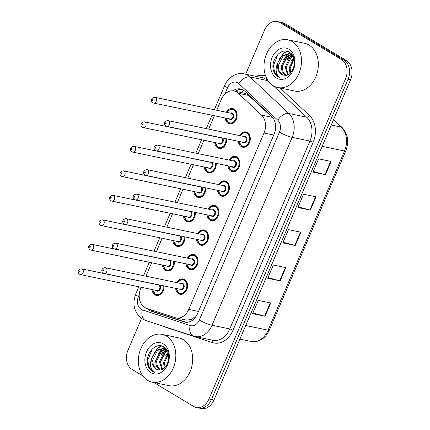 <?xml version="1.0" encoding="UTF-8"?>
<svg xmlns="http://www.w3.org/2000/svg" width="430" height="430" viewBox="0 0 430 430"><rect width="100%" height="100%" fill="white"/><g stroke="black" fill="none" stroke-linecap="round" stroke-linejoin="round"><path stroke-width="0.64" d="M229.093 160.089A7.804 5.907 101.8 0 1 235.452 156.434A7.804 5.907 101.8 0 1 236.876 156.993A7.804 5.907 101.8 0 1 239.386 166.254A7.804 5.907 101.8 0 1 232.264 171.71A7.804 5.907 101.8 0 1 230.84 171.151A7.804 5.907 101.8 0 1 227.9 165.819M218.639 184.594A7.804 5.907 101.8 0 1 224.998 180.939A7.804 5.907 101.8 0 1 226.422 181.503A7.804 5.907 101.8 0 1 228.932 190.759A7.804 5.907 101.8 0 1 221.81 196.22A7.804 5.907 101.8 0 1 220.386 195.655A7.804 5.907 101.8 0 1 217.446 190.323M208.184 209.104A7.804 5.907 101.8 0 1 214.543 205.449A7.804 5.907 101.8 0 1 215.968 206.008A7.804 5.907 101.8 0 1 218.478 215.269A7.804 5.907 101.8 0 1 211.356 220.724A7.804 5.907 101.8 0 1 209.931 220.165A7.804 5.907 101.8 0 1 206.991 214.833M197.736 233.608A7.804 5.907 101.8 0 1 204.094 229.953A7.804 5.907 101.8 0 1 205.518 230.518A7.804 5.907 101.8 0 1 208.029 239.773A7.804 5.907 101.8 0 1 200.901 245.234A7.804 5.907 101.8 0 1 199.477 244.67A7.804 5.907 101.8 0 1 196.537 239.338M187.281 258.118A7.804 5.907 101.8 0 1 193.64 254.463A7.804 5.907 101.8 0 1 195.064 255.022A7.804 5.907 101.8 0 1 197.574 264.283A7.804 5.907 101.8 0 1 190.447 269.739A7.804 5.907 101.8 0 1 189.023 269.18A7.804 5.907 101.8 0 1 186.082 263.848M176.827 282.623A7.804 5.907 101.8 0 1 183.185 278.968A7.804 5.907 101.8 0 1 184.61 279.532A7.804 5.907 101.8 0 1 187.12 288.788A7.804 5.907 101.8 0 1 179.998 294.249A7.804 5.907 101.8 0 1 178.574 293.685A7.804 5.907 101.8 0 1 175.633 288.353M239.548 135.579A7.804 5.907 101.8 0 1 245.906 131.924A7.804 5.907 101.8 0 1 247.331 132.488A7.804 5.907 101.8 0 1 249.841 141.744A7.804 5.907 101.8 0 1 242.713 147.205A7.804 5.907 101.8 0 1 241.289 146.641A7.804 5.907 101.8 0 1 238.349 141.309M226.626 138.863A7.804 5.907 101.8 0 1 219.085 148.388A7.804 5.907 101.8 0 1 217.661 147.823A7.804 5.907 101.8 0 1 214.72 142.491M216.172 163.373A7.804 5.907 101.8 0 1 208.631 172.892A7.804 5.907 101.8 0 1 207.206 172.333A7.804 5.907 101.8 0 1 204.266 167.001M205.717 187.878A7.804 5.907 101.8 0 1 198.176 197.402A7.804 5.907 101.8 0 1 196.752 196.838A7.804 5.907 101.8 0 1 193.812 191.506M195.268 212.388A7.804 5.907 101.8 0 1 187.727 221.907A7.804 5.907 101.8 0 1 186.303 221.348A7.804 5.907 101.8 0 1 183.363 216.016M184.814 236.892A7.804 5.907 101.8 0 1 177.273 246.417A7.804 5.907 101.8 0 1 175.849 245.852A7.804 5.907 101.8 0 1 172.908 240.52M174.36 261.402A7.804 5.907 101.8 0 1 166.819 270.921A7.804 5.907 101.8 0 1 165.394 270.363A7.804 5.907 101.8 0 1 162.454 265.03M163.905 285.907A7.804 5.907 101.8 0 1 156.364 295.431A7.804 5.907 101.8 0 1 154.94 294.867A7.804 5.907 101.8 0 1 152 289.535M226.368 112.257A7.804 5.907 101.8 0 1 232.727 108.602A7.804 5.907 101.8 0 1 234.151 109.161A7.804 5.907 101.8 0 1 236.661 118.422A7.804 5.907 101.8 0 1 229.539 123.878A7.804 5.907 101.8 0 1 228.115 123.319A7.804 5.907 101.8 0 1 225.175 117.987M273.76 119.148L272.303 117.368L247.384 94.304L244.444 93.197L234.006 91.015A14.631 11.078 -78.2 0 0 221.299 99.491L216.715 110.241M141.201 287.283L140.734 288.369A14.631 11.078 -78.2 0 0 146.571 308.305L175.15 317.657A14.631 11.078 -78.2 0 0 176.047 317.894A14.631 11.078 -78.2 0 0 188.759 309.417L263.998 133.02A14.631 11.078 -78.2 0 0 261.542 115.122L238.279 93.288A14.631 11.078 -78.2 0 0 236.677 92.068A14.631 11.078 -78.2 0 0 234.006 91.015M275.512 128.581L275.34 123.872A14.631 8.681 -46.8 0 1 275.356 123.851M176.047 317.894L186.797 320.14L191.984 319.296L196.87 314.857M214.371 115.729L208.657 129.134M203.917 140.239L198.203 153.639M193.468 164.744L187.749 178.149M183.013 189.254L177.294 202.654M172.559 213.758L166.845 227.164M162.105 238.268L156.391 251.668M151.656 262.773L145.937 276.178M290.981 53.503A19.511 14.771 -78.2 0 0 290.54 54.024M290.46 54.126A19.511 14.771 -78.2 0 0 290.142 54.535M289.686 55.158A19.511 14.771 -78.2 0 0 287.127 59.834M165.319 348.123A19.511 14.771 -78.2 0 0 164.878 348.644M164.798 348.746A19.511 14.771 -78.2 0 0 164.475 349.155M164.018 349.778A19.511 14.771 -78.2 0 0 161.465 354.449M245.713 74.191L264.574 29.976A14.631 11.078 101.8 0 1 277.286 21.5A14.631 11.078 101.8 0 1 279.952 22.553L341.517 59.587A14.631 11.078 101.8 0 1 345.575 78.706L208.964 398.981L211.463 399.502A14.631 11.078 101.8 0 1 198.751 407.979A14.631 11.078 101.8 0 0 211.463 399.502L348.069 79.228L211.463 399.502L213.957 400.024A14.631 11.078 101.8 0 1 201.245 408.5L196.257 407.457A14.631 11.078 101.8 0 1 193.586 406.404L153.87 382.512M341.517 59.587L344.011 60.109A14.631 11.078 101.8 0 1 348.069 79.228A14.631 11.078 101.8 0 0 344.011 60.109L282.451 23.075L344.011 60.109L346.505 60.63A14.631 11.078 101.8 0 1 350.568 79.749L213.957 400.024M277.286 21.5L279.779 22.021A14.631 11.078 101.8 0 1 282.451 23.075A14.631 11.078 101.8 0 0 279.779 22.021L282.273 22.543A14.631 11.078 101.8 0 1 284.945 23.596L346.505 60.63M265.09 316.281L252.609 313.674L258.269 300.403L270.75 303.01L265.09 316.281A3.902 0.65 23.1 0 1 264.617 316.163L270.271 302.908M310.374 210.109L297.893 207.507L303.553 194.236L316.034 196.838L310.374 210.109A3.902 0.65 23.1 0 1 309.901 209.996L315.555 196.741M325.467 174.72L312.986 172.118L318.646 158.847L331.127 161.449L325.467 174.72A3.902 0.65 23.1 0 1 324.994 174.607L330.648 161.352M280.183 280.892L267.702 278.285L273.362 265.014L285.842 267.621L280.183 280.892A3.902 0.65 23.1 0 1 279.71 280.774L285.364 267.519M295.276 245.498L282.8 242.896L288.46 229.625L300.935 232.227L295.276 245.498A3.902 0.65 23.1 0 1 294.803 245.385L300.457 232.13M283.085 242.224L294.803 245.385M267.987 277.619L279.71 280.774M313.271 171.446L324.994 174.607M298.178 206.835L309.901 209.996M252.894 313.008L264.617 316.163M147.076 308.471A14.631 11.078 -78.2 0 0 151.075 311.137L183.943 321.893A14.631 11.078 -78.2 0 0 184.841 322.129A14.631 11.078 -78.2 0 0 197.547 313.653L274.071 134.251A14.631 11.078 -78.2 0 0 271.615 116.353L244.863 91.241A14.631 11.078 -78.2 0 0 243.262 90.026A14.631 11.078 -78.2 0 0 240.59 88.972A14.631 11.078 -78.2 0 0 232.931 90.864M235.5 91.327A14.631 11.078 101.8 0 1 241.821 89.327M142.76 375.831L132.026 369.37A14.631 11.078 101.8 0 1 127.963 350.251L141.534 318.437M208.964 398.981A14.631 11.078 101.8 0 1 196.257 407.457M186.077 322.296L153.569 311.653A14.631 11.078 101.8 0 1 149.979 309.417M273.319 85.774A24.386 18.463 101.8 0 1 265.471 56.835A24.386 18.463 101.8 0 1 287.735 39.78A24.386 18.463 101.8 0 1 292.19 41.533A24.386 18.463 101.8 0 1 300.033 70.466A24.386 18.463 101.8 0 1 277.769 87.526A24.386 18.463 101.8 0 1 273.319 85.774M287.735 39.78L304.585 43.296A24.386 18.463 101.8 0 1 309.036 45.053A24.386 18.463 101.8 0 1 316.883 73.987A24.386 18.463 101.8 0 1 294.62 91.042L277.769 87.526M291.535 54.674L287.143 56.631L282.214 66.494L283.004 71.697L285.923 75.266M291.072 54.416L286.149 56.427L281.225 66.29L282.015 71.493L285.38 75.298M292.491 55.362L289.154 53.723L282.188 55.599L277.619 63.049A11.024 8.347 101.8 0 0 281.607 74.304A11.024 8.347 101.8 0 0 283.623 75.099A11.024 8.347 101.8 0 0 284.106 75.18C293.464 77.556 298.786 57.346 289.691 52.46C281.193 46.155 269.648 60.797 273.716 71.305C274.711 73.826 276.194 75.691 278.167 76.9L280.021 77.733L278.586 76.583C275.694 73.218 275.367 68.709 277.619 63.049M291.911 54.545L289.154 53.723M289.648 53.847L283.182 55.803L278.253 65.666L279.043 70.869L281.806 74.347L284.106 75.18M293.002 56.26L291.105 57.459L286.176 67.322L288.181 74.605M292.723 55.749L290.116 57.254L285.187 67.112L287.595 74.858M294.077 59.173L290.142 68.15L290.702 72.74M293.83 58.281L289.148 67.94L290.035 73.369M288.906 49.23A15.905 12.04 101.8 0 1 293.319 70.009A15.905 12.04 101.8 0 1 276.603 78.077A15.905 12.04 101.8 0 1 272.19 57.297A15.905 12.04 101.8 0 1 288.906 49.23M286.885 51.267L283.139 53.384L277.14 64.118M293.663 57.776L291.502 60.92M291.868 54.895L287.541 60.092M290.067 52.723L288.519 53.621M288.288 53.782L283.574 59.265M287.342 51.385L283.633 53.487L279.613 58.437M278 54.255L273.448 65.564L274.576 72.369L278.28 76.922L280.021 77.733M147.657 380.389A24.386 18.463 101.8 0 1 139.809 351.455A24.386 18.463 101.8 0 1 162.072 334.395A24.386 18.463 101.8 0 1 166.523 336.152A24.386 18.463 101.8 0 1 174.37 365.086A24.386 18.463 101.8 0 1 152.107 382.146A24.386 18.463 101.8 0 1 147.657 380.389M162.072 334.395L178.918 337.915A24.386 18.463 101.8 0 1 183.368 339.668A24.386 18.463 101.8 0 1 191.216 368.601A24.386 18.463 101.8 0 1 168.952 385.662L152.107 382.146M165.867 349.294L161.476 351.251L156.552 361.114L157.342 366.317L160.256 369.886M165.41 349.031L160.487 351.041L155.558 360.904L156.348 366.113L159.713 369.918M166.824 349.982L163.491 348.343L156.525 350.219L151.951 357.669A11.024 8.347 101.8 0 0 155.945 368.924A11.024 8.347 101.8 0 0 157.955 369.719A11.024 8.347 101.8 0 0 158.444 369.8C167.802 372.176 173.118 351.966 164.029 347.08C155.526 340.77 143.98 355.416 148.054 365.925C149.043 368.445 150.527 370.311 152.5 371.515L154.354 372.353L152.924 371.197C150.027 367.838 149.704 363.323 151.951 357.669M166.249 349.16L163.491 348.343M163.98 348.467L157.514 350.423L152.585 360.286L153.376 365.489L156.138 368.962L158.444 369.8M167.34 350.88L165.437 352.079L160.514 361.942L162.513 369.219M167.06 350.369L164.448 351.869L159.525 361.732L161.933 369.477M168.415 353.793L164.475 362.769L165.039 367.36M168.168 352.901L163.486 362.56L164.368 367.989M163.239 343.849A15.905 12.04 101.8 0 1 167.652 364.629A15.905 12.04 101.8 0 1 150.935 372.697A15.905 12.04 101.8 0 1 146.523 351.917A15.905 12.04 101.8 0 1 163.239 343.849M161.218 345.887L157.471 347.999L151.478 358.738M167.996 352.396L165.835 355.535M166.2 349.509L161.874 354.712M164.4 347.343L162.857 348.241M162.621 348.402L157.912 353.885M161.68 346.005L157.966 348.106L153.951 353.057M152.338 348.875L147.78 360.179L148.914 366.989L152.612 371.541L154.354 372.353M249.045 95.535L238.279 93.288M150.5 309.906A14.631 9.53 -71.9 0 1 150.473 309.579M241.348 92.547A14.631 8.681 -46.8 0 1 243.487 90.166M191.871 320.667A14.631 9.53 -71.9 0 1 191.984 319.296M272.303 117.368L261.542 115.122M273.727 135.052L263.998 133.02M198.488 311.449L188.759 309.417M322.167 146.324L344.527 150.989A4.875 0.812 23.1 0 0 345.774 150.957L269.347 330.127A4.875 0.812 -156.9 0 1 268.1 330.165L344.527 150.989A19.511 14.771 -78.2 0 0 341.248 127.124A4.875 2.892 -46.8 0 1 342.167 127.586C347.972 133.945 349.176 141.733 345.774 150.957M269.347 330.127C265.219 338.69 259.15 342.473 251.158 341.468A19.511 14.771 -78.2 0 0 268.1 330.165L245.745 325.499M331.25 125.033L341.248 127.124L333.47 119.825M284.945 23.596L279.952 22.553M350.568 79.749L345.575 78.706M139.239 294.77L138.465 296.582A9.756 7.385 -78.2 0 0 141.174 309.326A9.756 7.385 -78.2 0 0 142.357 309.869L190.232 325.537A9.756 7.385 -78.2 0 0 199.3 320.044L279.446 132.15A9.756 7.385 -78.2 0 0 277.807 120.217L238.849 83.646A9.756 7.385 -78.2 0 0 237.779 82.834A9.756 7.385 -78.2 0 0 227.529 87.784L224.761 94.272M244.235 73.885A19.511 14.771 101.8 0 1 247.793 75.288A19.511 14.771 101.8 0 1 249.932 76.911L267.713 80.625A19.511 14.771 -78.2 0 0 265.579 79.002A19.511 14.771 -78.2 0 0 262.015 77.594L244.235 73.885C241.058 73.251 237.951 73.557 234.92 74.815L231.464 76.755C228.513 78.932 226.287 81.764 224.793 85.258A9.756 1.629 23.1 0 0 227.529 87.784M138.831 286.788L135.735 294.055C131.999 304.418 134.214 312.728 142.384 318.99L145.56 320.441A9.756 6.353 -71.9 0 1 142.357 309.869M256.124 76.368A21.951 16.614 101.8 0 1 265.654 75.97M280.166 88.026L309.444 115.509A21.951 16.614 101.8 0 1 313.131 142.362L232.985 330.256A21.951 16.614 101.8 0 1 212.576 342.613L164.701 326.945A21.951 16.614 101.8 0 1 162.481 325.978M238.849 83.646A9.756 5.789 -46.8 0 1 249.932 76.911L288.89 113.482L306.671 117.191L272.964 85.554M277.807 120.217A9.756 5.789 -46.8 0 1 288.89 113.482A19.511 14.771 101.8 0 1 292.163 137.347L309.949 141.061A19.511 14.771 -78.2 0 0 306.671 117.191A2.44 1.446 133.2 0 0 309.444 115.509M268.616 81.469L267.713 80.625A2.44 1.446 133.2 0 0 268.03 80.646M279.446 132.15A9.756 1.629 23.1 0 0 292.163 137.347L212.022 325.247L229.803 328.955L309.949 141.061A2.44 0.408 -156.9 0 1 313.131 142.362M199.3 320.044A9.756 1.629 23.1 0 0 212.022 325.247A19.511 14.771 101.8 0 1 195.075 336.545L212.861 340.259A19.511 14.771 -78.2 0 0 229.803 328.955A2.44 0.408 -156.9 0 1 232.985 330.256M212.576 342.613A2.44 1.586 108.1 0 0 212.011 340.082M145.56 320.441L193.435 336.11A9.756 6.353 -71.9 0 1 190.232 325.537M135.735 294.055A9.756 1.629 23.1 0 0 138.465 296.582M185.755 322.269L183.943 321.893M153.569 311.653L151.075 311.137M234.64 109.499L232.942 109.145A7.315 5.536 101.8 0 1 234.275 109.671A7.315 5.536 101.8 0 1 236.629 118.352A7.315 5.536 101.8 0 1 229.948 123.469A7.315 5.536 101.8 0 1 228.615 122.942M225.965 118.153A6.826 5.171 -78.2 0 0 228.491 122.432A6.826 5.171 -78.2 0 0 235.667 118.97A6.826 5.171 -78.2 0 0 233.775 110.048A6.826 5.171 -78.2 0 0 227.158 112.423M230.426 113.106A3.413 2.585 101.8 0 1 232.453 113.144A3.413 2.585 101.8 0 1 233.399 117.605A3.413 2.585 101.8 0 1 229.814 119.336A3.413 2.585 101.8 0 1 229.233 118.836M153.66 103.06L230.222 119.04A2.924 2.215 -78.2 0 0 232.893 116.992A2.924 2.215 -78.2 0 0 231.953 113.52A2.924 2.215 -78.2 0 0 231.421 113.31L154.854 97.331A2.924 2.215 101.8 0 1 155.391 97.54A2.924 2.215 101.8 0 1 156.332 101.012A2.924 2.215 101.8 0 1 153.66 103.06L152.811 102.727C149.812 100.459 151.838 97.32 154.854 97.331M152.51 100.314A0.489 0.371 -78.2 0 0 152.886 99.427A0.489 0.371 -78.2 0 0 152.51 100.314M240.144 135.708L241.73 133.773L243.81 132.59L246.116 132.467A7.315 5.536 101.8 0 1 247.454 132.994A7.315 5.536 101.8 0 1 249.808 141.674A7.315 5.536 101.8 0 1 243.127 146.791A7.315 5.536 101.8 0 1 241.789 146.264M239.139 141.475A6.826 5.171 -78.2 0 0 241.671 145.759A6.826 5.171 -78.2 0 0 248.846 142.292A6.826 5.171 -78.2 0 0 246.949 133.37A6.826 5.171 -78.2 0 0 240.338 135.746M243.606 136.428A3.413 2.585 101.8 0 1 245.632 136.466A3.413 2.585 101.8 0 1 246.578 140.927A3.413 2.585 101.8 0 1 242.988 142.663A3.413 2.585 101.8 0 1 242.407 142.158M243.401 142.362A2.924 2.215 -78.2 0 0 246.073 140.32A2.924 2.215 -78.2 0 0 245.132 136.847A2.924 2.215 -78.2 0 0 244.595 136.632L168.033 120.653A2.924 2.215 101.8 0 1 168.565 120.868A2.924 2.215 101.8 0 1 169.506 124.334A2.924 2.215 101.8 0 1 166.835 126.382L243.401 142.362M166.061 122.749A0.489 0.371 -78.2 0 0 165.684 123.636A0.489 0.371 -78.2 0 0 166.061 122.749M226.54 138.847A7.315 5.536 101.8 0 1 219.499 147.974A7.315 5.536 101.8 0 1 218.16 147.447M215.511 142.658A6.826 5.171 -78.2 0 0 218.037 146.942A6.826 5.171 -78.2 0 0 223.729 145.781A6.826 5.171 -78.2 0 0 225.831 138.697M222.428 137.987A3.413 2.585 101.8 0 1 222.804 142.416A3.413 2.585 101.8 0 1 219.359 143.846A3.413 2.585 101.8 0 1 218.779 143.34M143.206 127.565L219.768 143.55A2.924 2.215 -78.2 0 0 222.439 141.502A2.924 2.215 -78.2 0 0 221.498 138.03A2.924 2.215 -78.2 0 0 220.966 137.82L144.399 121.835A2.924 2.215 101.8 0 1 144.937 122.05A2.924 2.215 101.8 0 1 145.877 125.522A2.924 2.215 101.8 0 1 143.206 127.565L142.357 127.232C139.358 124.969 141.389 121.824 144.399 121.835M142.056 124.818A0.489 0.371 -78.2 0 0 142.432 123.931A0.489 0.371 -78.2 0 0 142.056 124.818M216.091 163.352A7.315 5.536 101.8 0 1 209.044 172.484A7.315 5.536 101.8 0 1 207.706 171.957M205.056 167.168A6.826 5.171 -78.2 0 0 207.582 171.446A6.826 5.171 -78.2 0 0 213.275 170.291A6.826 5.171 -78.2 0 0 215.376 163.206M211.974 162.497A3.413 2.585 101.8 0 1 212.35 166.926A3.413 2.585 101.8 0 1 208.905 168.35A3.413 2.585 101.8 0 1 208.324 167.85M132.752 152.075L209.319 168.055A2.924 2.215 -78.2 0 0 211.99 166.007A2.924 2.215 -78.2 0 0 211.049 162.535A2.924 2.215 -78.2 0 0 210.512 162.325L133.95 146.345A2.924 2.215 101.8 0 1 134.482 146.555A2.924 2.215 101.8 0 1 135.423 150.027A2.924 2.215 101.8 0 1 132.752 152.075L131.903 151.742C128.903 149.473 130.935 146.334 133.95 146.345M131.601 149.328A0.489 0.371 -78.2 0 0 131.978 148.441A0.489 0.371 -78.2 0 0 131.601 149.328M205.637 187.862A7.315 5.536 101.8 0 1 198.59 196.988A7.315 5.536 101.8 0 1 197.257 196.462M194.602 191.673A6.826 5.171 -78.2 0 0 197.133 195.956A6.826 5.171 -78.2 0 0 202.82 194.795A6.826 5.171 -78.2 0 0 204.922 187.711M201.525 187.002A3.413 2.585 101.8 0 1 201.896 191.431A3.413 2.585 101.8 0 1 198.45 192.86A3.413 2.585 101.8 0 1 197.87 192.355M122.297 176.579L198.864 192.565A2.924 2.215 -78.2 0 0 201.536 190.517A2.924 2.215 -78.2 0 0 200.595 187.045A2.924 2.215 -78.2 0 0 200.057 186.83L123.496 170.85A2.924 2.215 101.8 0 1 124.028 171.065A2.924 2.215 101.8 0 1 124.969 174.537A2.924 2.215 101.8 0 1 122.297 176.579L121.454 176.246C118.449 173.983 120.481 170.839 123.496 170.85M121.147 173.833A0.489 0.371 -78.2 0 0 121.529 172.946A0.489 0.371 -78.2 0 0 121.147 173.833M195.182 212.366A7.315 5.536 101.8 0 1 188.136 221.498A7.315 5.536 101.8 0 1 186.803 220.972M184.153 216.182A6.826 5.171 -78.2 0 0 186.679 220.461A6.826 5.171 -78.2 0 0 192.366 219.305A6.826 5.171 -78.2 0 0 194.468 212.221M191.071 211.512A3.413 2.585 101.8 0 1 191.441 215.941A3.413 2.585 101.8 0 1 188.001 217.365A3.413 2.585 101.8 0 1 187.421 216.865M111.848 201.089L188.41 217.069A2.924 2.215 -78.2 0 0 191.081 215.022A2.924 2.215 -78.2 0 0 190.141 211.549A2.924 2.215 -78.2 0 0 189.608 211.34L113.042 195.36A2.924 2.215 101.8 0 1 113.574 195.569A2.924 2.215 101.8 0 1 114.52 199.042A2.924 2.215 101.8 0 1 111.848 201.089L110.999 200.756C107.994 198.488 110.026 195.349 113.042 195.36M110.698 198.343A0.489 0.371 -78.2 0 0 111.074 197.456A0.489 0.371 -78.2 0 0 110.698 198.343M229.69 160.213L231.275 158.283L233.361 157.095L235.661 156.977A7.315 5.536 101.8 0 1 237 157.504A7.315 5.536 101.8 0 1 239.354 166.184A7.315 5.536 101.8 0 1 232.673 171.301A7.315 5.536 101.8 0 1 231.34 170.775M228.685 165.985A6.826 5.171 -78.2 0 0 231.216 170.264A6.826 5.171 -78.2 0 0 238.392 166.802A6.826 5.171 -78.2 0 0 236.5 157.88A6.826 5.171 -78.2 0 0 229.883 160.256M233.151 160.933A3.413 2.585 101.8 0 1 235.178 160.976A3.413 2.585 101.8 0 1 236.124 165.437A3.413 2.585 101.8 0 1 232.533 167.168A3.413 2.585 101.8 0 1 231.958 166.663M232.947 166.872A2.924 2.215 -78.2 0 0 235.619 164.824A2.924 2.215 -78.2 0 0 234.678 161.352A2.924 2.215 -78.2 0 0 234.14 161.143L157.579 145.163A2.924 2.215 101.8 0 1 158.111 145.372A2.924 2.215 101.8 0 1 159.052 148.845A2.924 2.215 101.8 0 1 156.38 150.892L232.947 166.872M155.612 147.259A0.489 0.371 -78.2 0 0 155.23 148.146A0.489 0.371 -78.2 0 0 155.612 147.259M219.236 184.723L220.821 182.788L222.907 181.605L225.212 181.481A7.315 5.536 101.8 0 1 226.546 182.008A7.315 5.536 101.8 0 1 228.9 190.689A7.315 5.536 101.8 0 1 222.219 195.806A7.315 5.536 101.8 0 1 220.886 195.279M218.236 190.49A6.826 5.171 -78.2 0 0 220.762 194.774A6.826 5.171 -78.2 0 0 227.938 191.307A6.826 5.171 -78.2 0 0 226.046 182.385A6.826 5.171 -78.2 0 0 219.429 184.76M222.697 185.443A3.413 2.585 101.8 0 1 224.723 185.48A3.413 2.585 101.8 0 1 225.669 189.942A3.413 2.585 101.8 0 1 222.084 191.678A3.413 2.585 101.8 0 1 221.504 191.173M222.493 191.377A2.924 2.215 -78.2 0 0 225.164 189.334A2.924 2.215 -78.2 0 0 224.224 185.862A2.924 2.215 -78.2 0 0 223.691 185.647L147.125 169.667A2.924 2.215 101.8 0 1 147.662 169.882A2.924 2.215 101.8 0 1 148.603 173.349A2.924 2.215 101.8 0 1 145.931 175.397L222.493 191.377M145.157 171.763A0.489 0.371 -78.2 0 0 144.781 172.65A0.489 0.371 -78.2 0 0 145.157 171.763M208.781 209.227L210.367 207.298L212.452 206.11L214.758 205.992A7.315 5.536 101.8 0 1 216.091 206.518A7.315 5.536 101.8 0 1 218.445 215.199A7.315 5.536 101.8 0 1 211.77 220.316A7.315 5.536 101.8 0 1 210.431 219.789M207.781 215A6.826 5.171 -78.2 0 0 210.308 219.278A6.826 5.171 -78.2 0 0 217.489 215.817A6.826 5.171 -78.2 0 0 215.591 206.894A6.826 5.171 -78.2 0 0 208.975 209.27M212.243 209.947A3.413 2.585 101.8 0 1 214.269 209.99A3.413 2.585 101.8 0 1 215.22 214.452A3.413 2.585 101.8 0 1 211.63 216.182A3.413 2.585 101.8 0 1 211.049 215.677M212.038 215.887A2.924 2.215 -78.2 0 0 214.71 213.839A2.924 2.215 -78.2 0 0 213.769 210.367A2.924 2.215 -78.2 0 0 213.237 210.157L136.67 194.177A2.924 2.215 101.8 0 1 137.208 194.387A2.924 2.215 101.8 0 1 138.148 197.859A2.924 2.215 101.8 0 1 135.477 199.907L212.038 215.887M134.703 196.274A0.489 0.371 -78.2 0 0 134.327 197.16A0.489 0.371 -78.2 0 0 134.703 196.274M184.728 236.876A7.315 5.536 101.8 0 1 177.687 246.003A7.315 5.536 101.8 0 1 176.348 245.476M173.698 240.687A6.826 5.171 -78.2 0 0 176.225 244.971A6.826 5.171 -78.2 0 0 181.917 243.81A6.826 5.171 -78.2 0 0 184.018 236.726M180.616 236.016A3.413 2.585 101.8 0 1 180.992 240.445A3.413 2.585 101.8 0 1 177.547 241.875A3.413 2.585 101.8 0 1 176.966 241.37M101.394 225.594L177.955 241.579A2.924 2.215 -78.2 0 0 180.627 239.531A2.924 2.215 -78.2 0 0 179.686 236.059A2.924 2.215 -78.2 0 0 179.154 235.844L102.587 219.864A2.924 2.215 101.8 0 1 103.125 220.079A2.924 2.215 101.8 0 1 104.065 223.552A2.924 2.215 101.8 0 1 101.394 225.594L100.545 225.261C97.545 222.998 99.577 219.854 102.587 219.864M100.244 222.847A0.489 0.371 -78.2 0 0 100.62 221.961A0.489 0.371 -78.2 0 0 100.244 222.847M174.274 261.381A7.315 5.536 101.8 0 1 167.232 270.513A7.315 5.536 101.8 0 1 165.894 269.986M163.244 265.197A6.826 5.171 -78.2 0 0 165.77 269.476A6.826 5.171 -78.2 0 0 171.463 268.32A6.826 5.171 -78.2 0 0 173.564 261.236M170.162 260.526A3.413 2.585 101.8 0 1 170.538 264.955A3.413 2.585 101.8 0 1 167.093 266.38A3.413 2.585 101.8 0 1 166.512 265.88M90.94 250.104L167.501 266.084A2.924 2.215 -78.2 0 0 170.178 264.036A2.924 2.215 -78.2 0 0 169.232 260.564A2.924 2.215 -78.2 0 0 168.7 260.354L92.138 244.374A2.924 2.215 101.8 0 1 92.67 244.584A2.924 2.215 101.8 0 1 93.611 248.056A2.924 2.215 101.8 0 1 90.94 250.104L90.09 249.771C87.091 247.503 89.123 244.364 92.138 244.374M89.789 247.357A0.489 0.371 -78.2 0 0 90.166 246.471A0.489 0.371 -78.2 0 0 89.789 247.357M163.825 285.891A7.315 5.536 101.8 0 1 156.778 295.018A7.315 5.536 101.8 0 1 155.44 294.491M152.79 289.702A6.826 5.171 -78.2 0 0 155.321 293.986A6.826 5.171 -78.2 0 0 161.008 292.825A6.826 5.171 -78.2 0 0 163.11 285.74M159.707 285.031A3.413 2.585 101.8 0 1 160.084 289.46A3.413 2.585 101.8 0 1 156.638 290.89A3.413 2.585 101.8 0 1 156.058 290.384M80.485 274.609L157.052 290.589A2.924 2.215 -78.2 0 0 159.724 288.546A2.924 2.215 -78.2 0 0 158.783 285.074A2.924 2.215 -78.2 0 0 158.245 284.859L81.684 268.879A2.924 2.215 101.8 0 1 82.216 269.094A2.924 2.215 101.8 0 1 83.157 272.561A2.924 2.215 101.8 0 1 80.485 274.609L79.636 274.275C76.637 272.013 78.669 268.868 81.684 268.879M79.335 271.862A0.489 0.371 -78.2 0 0 79.711 270.975A0.489 0.371 -78.2 0 0 79.335 271.862M198.327 233.737L199.912 231.802L201.998 230.62L204.304 230.496A7.315 5.536 101.8 0 1 205.637 231.023A7.315 5.536 101.8 0 1 207.991 239.703A7.315 5.536 101.8 0 1 201.315 244.821A7.315 5.536 101.8 0 1 199.977 244.294M197.327 239.505A6.826 5.171 -78.2 0 0 199.853 243.788A6.826 5.171 -78.2 0 0 207.034 240.322A6.826 5.171 -78.2 0 0 205.137 231.399A6.826 5.171 -78.2 0 0 198.52 233.775M201.794 234.457A3.413 2.585 101.8 0 1 203.82 234.495A3.413 2.585 101.8 0 1 204.766 238.956A3.413 2.585 101.8 0 1 201.175 240.692A3.413 2.585 101.8 0 1 200.595 240.187M201.589 240.392A2.924 2.215 -78.2 0 0 204.261 238.349A2.924 2.215 -78.2 0 0 203.315 234.877A2.924 2.215 -78.2 0 0 202.783 234.662L126.221 218.682A2.924 2.215 101.8 0 1 126.753 218.892A2.924 2.215 101.8 0 1 127.694 222.364A2.924 2.215 101.8 0 1 125.022 224.412L201.589 240.392M124.248 220.778A0.489 0.371 -78.2 0 0 123.872 221.665A0.489 0.371 -78.2 0 0 124.248 220.778M187.878 258.242L189.463 256.312L191.549 255.124L193.849 255.006A7.315 5.536 101.8 0 1 195.188 255.533A7.315 5.536 101.8 0 1 197.542 264.214A7.315 5.536 101.8 0 1 190.861 269.33A7.315 5.536 101.8 0 1 189.528 268.804M186.873 264.015A6.826 5.171 -78.2 0 0 189.404 268.293A6.826 5.171 -78.2 0 0 196.58 264.832A6.826 5.171 -78.2 0 0 194.688 255.909A6.826 5.171 -78.2 0 0 188.071 258.285M191.339 258.962A3.413 2.585 101.8 0 1 193.366 259.005A3.413 2.585 101.8 0 1 194.312 263.466A3.413 2.585 101.8 0 1 190.721 265.197A3.413 2.585 101.8 0 1 190.141 264.692M191.135 264.901A2.924 2.215 -78.2 0 0 193.806 262.854A2.924 2.215 -78.2 0 0 192.866 259.381A2.924 2.215 -78.2 0 0 192.328 259.172L115.767 243.192A2.924 2.215 101.8 0 1 116.299 243.401A2.924 2.215 101.8 0 1 117.239 246.874A2.924 2.215 101.8 0 1 114.568 248.922L191.135 264.901M113.794 245.288A0.489 0.371 -78.2 0 0 113.418 246.175A0.489 0.371 -78.2 0 0 113.794 245.288M177.423 282.752L179.009 280.817L181.095 279.634L183.395 279.511A7.315 5.536 101.8 0 1 184.733 280.037A7.315 5.536 101.8 0 1 187.088 288.718A7.315 5.536 101.8 0 1 180.406 293.835A7.315 5.536 101.8 0 1 179.073 293.308M176.418 288.519A6.826 5.171 -78.2 0 0 178.95 292.803A6.826 5.171 -78.2 0 0 186.125 289.336A6.826 5.171 -78.2 0 0 184.233 280.414A6.826 5.171 -78.2 0 0 177.617 282.789M180.885 283.472A3.413 2.585 101.8 0 1 182.911 283.51A3.413 2.585 101.8 0 1 183.857 287.971A3.413 2.585 101.8 0 1 180.272 289.707A3.413 2.585 101.8 0 1 179.692 289.202M180.681 289.406A2.924 2.215 -78.2 0 0 183.352 287.364A2.924 2.215 -78.2 0 0 182.411 283.891A2.924 2.215 -78.2 0 0 181.874 283.676L105.312 267.697A2.924 2.215 101.8 0 1 105.844 267.906A2.924 2.215 101.8 0 1 106.79 271.378A2.924 2.215 101.8 0 1 104.114 273.426L180.681 289.406M103.345 269.793A0.489 0.371 -78.2 0 0 102.963 270.68A0.489 0.371 -78.2 0 0 103.345 269.793M333.594 119.535L342.167 127.586M251.158 341.468L239.935 339.125M193.435 336.11L195.075 336.545M224.793 85.258L214.35 109.747M212.006 115.24L206.287 128.64M201.552 139.745L195.838 153.144M191.097 164.255L185.384 177.654M180.648 188.759L174.929 202.159M170.194 213.269L164.475 226.669M159.74 237.774L154.026 251.174M149.285 262.284L143.572 275.684M231.652 123.824L228.55 122.915L225.772 118.11M232.942 109.145L230.636 109.263L228.55 110.451L226.965 112.38M238.946 141.438L241.73 146.243L244.826 147.146M168.033 120.653C165.018 120.642 162.986 123.786 165.985 126.049L166.835 126.382M246.116 132.467L247.82 132.822M221.197 148.328L218.101 147.425L215.317 142.62M210.743 172.838L207.647 171.93L204.863 167.125M200.289 197.343L197.193 196.44L194.408 191.635M189.84 221.853L186.738 220.945L183.959 216.139M228.491 165.942L231.275 170.748L234.377 171.656M157.579 145.163C154.564 145.152 152.532 148.291 155.536 150.559L156.38 150.892M235.661 156.977L237.365 157.332M218.042 190.452L220.821 195.258L223.923 196.161M147.125 169.667C144.109 169.656 142.077 172.801 145.082 175.064L145.931 175.397M225.212 181.481L226.911 181.836M207.588 214.957L210.367 219.762L213.468 220.671M136.67 194.177C133.66 194.166 131.628 197.305 134.628 199.574L135.477 199.907M214.758 205.992L216.457 206.346M179.385 246.358L176.284 245.455L173.505 240.65M168.931 270.868L165.835 269.959L163.051 265.154M158.476 295.372L155.38 294.469L152.596 289.664M197.133 239.467L199.918 244.272L203.014 245.175M126.221 218.682C123.206 218.671 121.174 221.815 124.173 224.078L125.022 224.412M204.304 230.496L206.002 230.851M186.679 263.972L189.463 268.777L192.559 269.685M115.767 243.192C112.751 243.181 110.72 246.32 113.724 248.588L114.568 248.922M193.849 255.006L195.553 255.361M176.225 288.482L179.009 293.287L182.11 294.19M105.312 267.697C102.297 267.686 100.265 270.83 103.27 273.093L104.114 273.426M183.395 279.511L185.099 279.865"/></g></svg>
